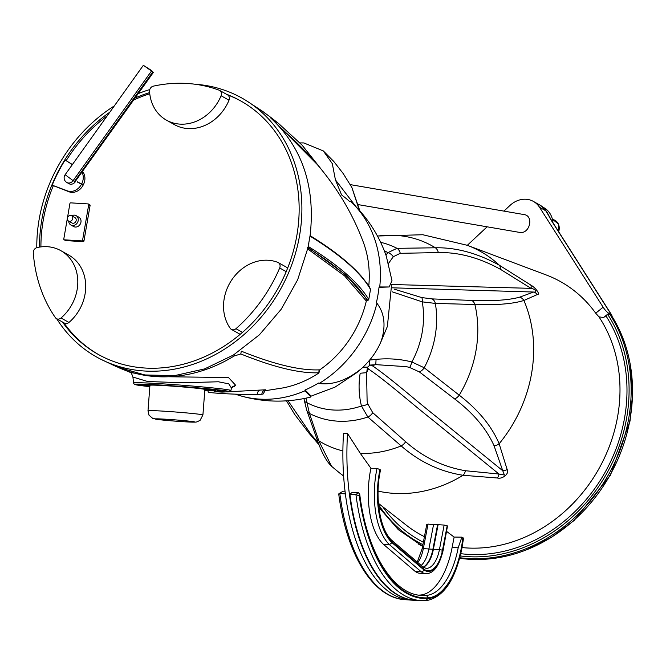 <?xml version="1.0" encoding="UTF-8"?>
<svg xmlns="http://www.w3.org/2000/svg" width="666" height="666" viewBox="0 0 666 666"><rect width="100%" height="100%" fill="white"/><g stroke="black" fill="none" stroke-linecap="round" stroke-linejoin="round"><path stroke-width="1" d="M141.184 384.757L144.58 385.164L141.184 384.757M139.885 384.698C142.083 384.94 142.049 384.981 139.768 384.823C137.487 384.565 137.521 384.523 139.885 384.698L139.877 384.773C142.083 385.023 142.041 385.065 139.76 384.898C137.479 384.648 137.521 384.607 139.877 384.773C142.083 385.023 142.041 385.065 139.76 384.898C137.479 384.648 137.521 384.607 139.877 384.773M145.954 385.656L144.555 385.606M143.448 385.472L145.155 385.764C142.94 385.497 143.207 385.472 145.954 385.706L143.448 385.464M214.452 390.917L217.715 391.142L214.519 390.85M219.547 390.667L220.862 390.8M218.556 390.592L219.547 390.684M211.072 389.535L214.519 389.793M213.786 389.618L213.295 389.768L213.786 389.618M214.51 389.868L215.235 389.86M201.04 388.386L203.846 388.636M215.393 390.542A35.198 1.107 -175.6 0 0 213.603 390.051L207.567 389.627A30.611 0.966 4.4 0 1 207.917 389.801A30.611 0.966 4.4 0 1 207.259 389.951L215.276 390.626A35.198 1.107 -175.6 0 0 215.393 390.542L215.401 390.467A35.198 1.107 -175.6 0 0 213.611 389.976L212.978 389.876A35.198 1.107 -175.6 0 0 206.052 388.994L204.753 388.919M207.9 389.76A30.611 0.966 4.4 0 1 207.268 389.868L206.835 389.893A30.611 0.966 4.4 0 1 204.837 389.91M146.886 385.056L146.878 385.131A30.611 0.966 4.4 0 0 148.834 385.622L148.843 385.547A30.611 0.966 4.4 0 1 146.886 385.056L145.621 384.956A35.198 1.107 -175.6 0 0 145.205 385.098L145.196 385.173A35.198 1.107 -175.6 0 0 145.829 385.431L149.542 385.656A30.611 0.966 -175.6 0 0 149.908 385.706M215.742 391.683A1.532 1.091 -87.5 0 1 215.692 391.683L227.556 391.916A1.532 1.482 87 0 0 227.747 391.916L230.902 390.501L231.502 388.136L228.796 383.857L218.373 381.776L183.025 382.759L147.719 381.526L132.934 377.064L133.525 383.05A48.834 1.54 4.4 0 1 182.326 385.231A48.834 1.54 4.4 0 1 230.902 390.501M151.848 385.115A27.547 0.866 4.4 0 1 182.559 386.929A27.547 0.866 4.4 0 1 204.87 389.493L202.914 414.96A27.547 0.866 4.4 0 0 175.516 411.996A27.547 0.866 4.4 0 0 147.994 410.755L149.942 385.289A27.547 0.866 4.4 0 1 151.848 385.115M194.713 387.87L194.056 387.928A30.611 0.966 4.4 0 1 202.064 388.778L204.753 388.852A35.198 1.107 -175.6 0 0 194.713 387.87L194.056 387.928M205.769 390.567L208.291 390.884L205.852 390.751M265.925 390.509C265.642 389.918 264.743 391.042 263.245 393.889A27.547 1.24 -178 0 1 263.245 393.889A27.547 1.24 -178 0 1 261.871 394.222A27.547 1.24 -178 0 1 257.267 394.447A27.547 1.24 -178 0 1 226.723 393.789A27.547 1.24 -178 0 1 208.183 391.974A27.547 1.24 -178 0 1 208.183 391.966L208.05 391.3M265.567 390.667L283.283 387.862A104.038 89.086 -60.7 0 0 318.44 373.276L318.956 372.769C299.858 373.568 273.809 367.291 240.801 353.946L234.099 356.019L234.374 354.445M380.269 469.78L380.461 470.354C374.45 497.244 380.111 530.086 391.683 540.218L392.124 542.016A58.458 27.897 -86.5 0 1 380.269 469.78L377.031 468.34L370.92 468.273A61.447 29.321 93.5 0 0 383.391 544.28L415.226 571.445A2.298 1.099 93.5 0 0 415.259 571.47A31.66 15.11 93.5 0 0 419.747 573.243L425.79 573.617A31.66 15.11 -86.5 0 1 421.303 571.844A2.298 1.923 -52.8 0 0 423.784 569.805A2.298 1.898 -49.5 0 1 421.27 571.811L415.226 571.445M347.535 433.533A162.346 77.472 93.5 0 0 414.918 600.349L410.889 600.099A162.346 77.472 93.5 0 1 343.514 433.283L347.535 433.533L360.306 453.355L370.92 468.273M369.164 360.131L376.065 359.374C388.328 358.158 400.258 359.024 411.863 361.963L424.234 367.765L459.224 395.171C478.396 409.965 491.708 426.157 499.15 443.756L507.151 469.522C509.773 473.176 502.697 479.428 497.435 478.005L463.078 475.274C439.993 471.611 419.355 461.821 401.165 445.904L367.848 417.024L361.455 405.994C358.799 395.213 358.375 384.299 360.181 373.243L366.6 372.66L367.108 401.007L367.84 404.012L372.735 412.679L405.644 441.708C423.235 457.259 443.173 466.933 465.459 470.729L498.992 474.042L432.942 420.271C411.671 403.563 387.279 381.76 368.356 368.897L366.6 372.66M305.985 398.176L309.415 413.436L318.831 440.842L331.61 466.333C326.307 461.363 321.27 451.898 316.517 437.92A7.651 6.577 -19.6 0 0 318.831 440.842A112.779 96.57 -60.7 0 0 342.89 450.924M385.939 255.061L387.953 252.622L396.986 248.335L435.381 247.785C456.185 247.361 477.505 253.172 499.358 265.235L530.769 285.04C535.722 287.729 540.617 294.705 537.37 294.522L523.901 300.474C512.978 303.871 496.645 305.219 474.891 304.504L435.348 303.413L422.244 301.856L392.066 291.775M611.338 314.727A4.595 2.156 -32.5 0 1 611.738 315.101L551.506 220.471A4.595 2.156 -32.5 0 0 551.107 220.105L611.338 314.727L608.774 313.286L603.579 317.524L598.95 316.858L595.72 313.22A144.505 123.734 119.3 0 0 546.07 274.908L467.257 245.296L422.818 234.74L377.472 236.014M427.048 524.55L428.03 524.084L433.533 524.683M421.22 565.426A26.382 12.587 -86.5 0 0 428.871 549.025L433.591 524.4L444.139 525.066L447.186 525.782L442.474 550.399A28.68 13.686 -86.5 0 1 423.926 569.155L392.124 542.016M447.485 526.007L443.015 550.899A2.298 0.524 -169.2 0 0 442.782 550.591L447.186 525.782M446.736 531.51L454.12 537.062L461.863 537.146L463.561 538.111L461.754 549.1A2.298 0.524 -169.2 0 0 461.513 548.792L463.561 538.111M350.191 184.607L524.109 214.585C533.857 215.784 530.011 233.575 520.229 232.509L358.674 204.703M418.789 544.247L419.788 544.805A153.888 131.768 -60.7 0 0 422.577 546.32M459.657 558.274A153.888 131.768 -60.7 0 0 605.96 482.017A153.888 131.768 -60.7 0 0 611.022 314.777L609.665 314.011A153.888 131.768 -60.7 0 1 605.061 480.511A153.888 131.768 -60.7 0 1 459.806 557.717M418.431 544.039A153.888 131.768 -60.7 0 0 422.594 546.27L398.335 529.686L378.796 507.192M603.579 317.524L607.8 314.56L609.665 314.011M438.045 524.966L433.4 549.242L439.435 549.608A26.382 12.587 -86.5 0 1 426.107 568.339L423.385 567.274A26.382 12.587 93.5 0 0 433.4 549.242M437.612 524.642L432.9 549.267A26.382 12.587 -86.5 0 1 423.218 567.132M133.608 100.058A145.396 124.492 119.3 0 1 149.767 93.756M149.642 92.582A145.396 124.492 119.3 0 0 135.031 98.019L134.865 98.302M39.535 247.094A145.396 124.492 119.3 0 1 109.848 112.171M40.909 246.903A145.396 124.492 119.3 0 1 53.288 185.714M66.175 160.656A145.396 124.492 119.3 0 1 107.234 115.817M56.718 318.781A148.468 127.131 -60.7 0 0 100.325 359.016A148.468 127.131 -60.7 0 0 280.178 289.86A148.468 127.131 -60.7 0 0 245.696 100.283L262.479 111.247M100.325 359.016L116.725 366.824L144.705 374.941L174.525 375.641L204.62 368.897L233.408 355.045L259.382 334.823L281.177 309.29L297.652 279.787L307.95 247.844L310.198 234.832C315.443 186.147 302.123 147.044 270.246 117.532L278.563 123.468L302.056 145.096L322.302 170.571M310.198 234.832L309.54 239.344M114.311 105.919A148.468 127.131 -60.7 0 0 38.12 226.14A148.468 127.131 -60.7 0 0 36.788 247.66M245.696 100.283A148.468 127.131 -60.7 0 0 195.021 84.232M149.783 89.56A148.468 127.131 -60.7 0 0 138.145 93.665L135.031 98.019M219.614 90.409A4.595 3.929 119.3 0 1 221.079 95.746A42.091 36.039 119.3 0 1 166.442 120.163A42.091 36.039 119.3 0 1 149.55 91.359A4.595 3.929 119.3 0 1 153.355 86.147A146.928 125.807 119.3 0 1 219.131 90.185A4.595 3.929 119.3 0 1 219.614 90.409L226.165 94.089A4.595 3.929 119.3 0 1 226.232 94.122A145.396 124.492 119.3 0 1 240.559 100.832A145.396 124.492 119.3 0 1 286.463 270.995A4.595 3.929 119.3 0 1 286.23 271.661A146.928 125.807 119.3 0 1 242.507 332.376A4.595 3.929 119.3 0 1 241.958 332.792A145.396 124.492 119.3 0 1 98.127 354.345A145.396 124.492 119.3 0 1 62.471 322.019M60.839 250.657L68.764 255.111A42.091 36.039 119.3 0 1 68.948 322.452A4.595 3.929 119.3 0 1 64.427 323.11L56.502 318.664A4.595 3.929 119.3 0 1 55.353 317.607A146.928 125.807 119.3 0 1 33.3 252.855A4.595 3.929 119.3 0 1 37.038 247.594A42.091 36.039 119.3 0 1 60.839 250.657A42.091 36.039 119.3 0 1 61.022 317.998A4.595 3.929 119.3 0 1 56.502 318.664M98.818 354.737A145.396 124.492 119.3 0 1 63.853 322.794M240.301 334.215A4.595 3.929 119.3 0 1 239.319 333.849L231.393 329.395A4.595 3.929 119.3 0 1 230.278 328.396A42.091 36.039 119.3 0 1 232.65 278.621A42.091 36.039 119.3 0 1 277.822 262.371A4.595 3.929 119.3 0 1 278.246 262.579A4.595 3.929 119.3 0 1 279.687 267.982A146.928 125.807 119.3 0 1 235.964 328.696A4.595 3.929 119.3 0 1 231.393 329.395M285.747 266.825A4.595 3.929 119.3 0 1 286.172 267.033A4.595 3.929 119.3 0 1 287.521 268.406M226.232 94.122L227.605 94.897A145.396 124.492 119.3 0 1 241.25 101.224M227.605 94.897A4.595 3.929 119.3 0 1 229.004 100.2A42.091 36.039 119.3 0 1 174.367 124.609L166.442 120.163M89.544 204.703A0.766 0.658 119.3 0 1 90.085 205.486L83.958 240.967A0.766 0.658 119.3 0 1 83.158 241.666L65.709 240.593A0.766 0.658 119.3 0 1 65.276 240.343M134.865 98.293L81.943 172.094A12.246 10.481 119.3 0 1 81.702 183.791L77.156 181.935L81.493 184.199A12.246 10.481 119.3 0 1 67.316 190.842L52.556 185.298L52.364 184.74A144.63 123.843 119.3 0 1 64.86 160.423L65.418 160.231L72.411 164.527M82.551 171.47A12.246 10.481 119.3 0 1 83.358 184.723L78.846 182.817M81.493 184.199L83.15 185.123A12.246 10.481 119.3 0 1 68.973 191.775L52.522 185.281M65.418 160.231L72.353 164.61M81.702 183.791L83.358 184.723M66.858 182.509A5.353 5.353 0 0 1 65.126 174.725L73.118 180.661A5.353 4.587 119.3 0 1 66.858 182.509L68.998 183.708A5.353 4.587 119.3 0 0 76.049 180.353L81.943 172.094M54.212 186.23L52.364 184.74M359.374 210.356L351.839 187.429L343.223 173.585L333.683 161.355L323.31 150.924L332.301 163.636L335.423 179.845L341.55 194.847L342.915 195.971A113.253 96.978 119.3 0 1 349.858 201.731L350.582 201.357A114.028 97.636 119.3 0 1 350.924 201.673A114.028 97.636 119.3 0 1 379.737 286.954L379.012 287.329A113.253 96.978 119.3 0 1 376.348 302.764L376.923 303.221A114.028 97.636 119.3 0 1 319.122 383.483L318.539 383.025A113.253 96.978 119.3 0 1 305.07 390.001L304.928 390.825A114.028 97.636 119.3 0 1 241.658 396.145A114.028 97.636 119.3 0 1 235.389 394.155M323.31 150.924L303.813 142.932L300 142.907M368.789 285.98A101.548 86.955 -60.7 0 0 363.603 242.973C348.468 202.031 322.785 165.468 286.58 133.267L281.751 129.162M369.913 288.594L370.512 289.377C360.955 272.852 340.909 255.178 310.389 236.355L310.306 234.915M308.849 243.356L308.083 247.785L308.599 246.703C338.178 264.976 358.017 282.209 368.098 298.41L368.723 299.725L370.512 289.377M368.723 299.725L367.865 300.424L346.237 275.249L309.49 248.451M307.292 247.544C337.545 266.267 357.5 283.882 367.149 300.374L367.865 300.424M367.149 300.374L366.317 301.024L344.555 275.832L307.767 248.992M319.464 370.046A101.548 86.955 -60.7 0 0 366.317 301.024M240.801 353.946L241.283 351.165C274.25 364.452 300.308 370.679 319.455 369.846L318.939 370.371M310.922 395.904L305.07 390.001M379.012 287.329L389.177 286.979L391.983 280.636L386.238 255.927C378.871 234.998 367.099 216.908 350.924 201.673M319.122 383.483C332.809 385.239 346.886 380.319 361.347 368.723C370.729 360.131 377.397 350.766 381.352 340.617C386.014 325.716 384.532 313.245 376.923 303.221M379.737 286.954L389.177 286.979M241.658 396.145C264.477 402.414 287.354 402.747 310.314 397.161L310.772 396.728L304.928 390.825M335.423 179.845L355.969 206.676M317.499 164.735L274.034 120.996M278.688 125.716L306.818 152.78M67.449 217.857L69.913 203.555A0.766 0.658 119.3 0 1 70.713 202.855L88.17 203.929A0.766 0.658 119.3 0 1 88.711 204.712L82.584 240.193A0.766 0.658 119.3 0 1 81.785 240.892L64.336 239.818A0.766 0.658 119.3 0 1 63.786 239.036L67.316 218.598M68.715 221.154A5.353 4.587 -60.7 0 0 70.871 224.991L73.626 226.54A5.353 4.587 -60.7 0 0 75.358 227.048A5.353 4.587 -60.7 0 0 80.686 223.168A5.353 4.587 -60.7 0 0 78.871 217.208L76.115 215.659A5.353 4.587 -60.7 0 0 71.712 215.809M70.871 224.991A5.353 4.587 -60.7 0 0 72.602 225.499A5.353 4.587 -60.7 0 0 77.93 221.62A5.353 4.587 -60.7 0 0 76.115 215.659M68.548 221.054L71.995 222.993A3.064 2.622 -60.7 0 0 72.985 223.285A3.064 2.622 -60.7 0 0 76.024 221.062A3.064 2.622 -60.7 0 0 74.992 217.657L71.545 215.717A3.064 2.622 -60.7 0 0 67.766 217.108A3.064 2.622 -60.7 0 0 68.548 221.054A3.064 2.622 -60.7 0 0 69.539 221.345A3.064 2.622 -60.7 0 0 72.577 219.131A3.064 2.622 -60.7 0 0 71.545 215.717M77.314 181.726L78.971 182.659M76.049 180.353L74.492 181.435L152.805 71.895L143.348 65.31L151.532 70.496L152.805 71.895M414.918 600.349A162.346 77.472 93.5 0 0 417.041 600.416M418.806 595.104A157.059 74.95 93.5 0 0 420.371 595.029L426.415 595.404L428.355 597.818A159.357 76.049 93.5 0 1 359.615 495.754L359.732 494.255L358.383 492.698L352.339 492.324L349.883 494.139A162.346 77.472 93.5 0 0 415.418 600.316L421.453 600.69A162.346 77.472 93.5 0 0 425.749 600.699L421.453 600.69A162.346 77.472 93.5 0 1 355.927 494.513L359.29 495.995A160.048 76.374 93.5 0 0 427.847 598.534A70.038 33.425 93.5 0 0 461.513 548.792M420.371 595.029A67.05 32.001 93.5 0 0 452.131 547.435L458.175 547.81L461.863 537.146M454.12 537.062L452.131 547.435M342.274 491.708L338.911 493.689L342.274 491.708L345.105 491.883M408.766 599.908L405.344 599.7A162.346 77.472 93.5 0 1 339.818 493.523L345.346 493.864M349.883 494.139L355.927 494.513L358.383 492.698M383.391 544.28L389.435 544.646A61.447 29.321 -86.5 0 1 377.031 468.34M338.911 493.689L338.744 494.089C346.37 554.312 373.11 598.259 405.344 599.7M442.782 550.591A29.371 14.011 -86.5 0 1 423.784 569.805L391.983 542.673L389.435 544.646L421.27 571.811A2.298 1.099 -86.5 0 0 421.303 571.844L415.259 571.47M391.65 540.193L423.385 567.274L423.926 569.155M611.738 315.101A4.595 2.156 -32.5 0 1 611.863 316.1M503.929 211.105L509.981 205.444A22.96 19.655 119.3 0 1 533.391 201.415A22.96 19.655 119.3 0 1 539.51 207.259L603.113 307.184L595.72 313.22M608.774 313.286A6.119 1.315 -129.2 0 1 603.113 307.184M467.307 245.321L487.087 226.84M391.633 284.499L531.06 288.353L500.266 269.214C479.137 257.642 458.483 252.098 438.311 252.572L400.258 253.321L393.281 256.726L388.544 263.378M394.164 289.136L421.728 297.569L432.001 298.901L471.628 300.416C492.848 301.232 508.882 300.15 519.721 297.144L533.633 292.033L392.132 287.812M537.37 294.522A7.651 7.309 64.6 0 0 533.633 292.033C537.97 292.657 535.289 288.927 531.06 288.353A7.651 4.296 -55.6 0 0 530.769 285.04M419.389 371.919L409.648 367.482L406.443 366.658L375.782 364.643L372.127 365.601C391.05 378.471 415.442 400.266 436.713 416.974L502.763 470.745L494.055 445.745C486.513 428.837 473.368 413.228 454.612 398.926L419.389 371.919A7.651 4.762 -52.8 0 0 424.234 367.765A93.456 80.02 -60.7 0 0 435.348 303.413A7.651 5.461 -87.7 0 0 432.001 298.901M409.648 367.482A7.651 1.807 -75.6 0 0 411.863 361.963A85.265 73.01 -60.7 0 0 422.244 301.856A7.651 1.89 -79 0 0 421.728 297.569M400.258 253.321A7.651 5.686 -91.5 0 0 396.986 248.335A93.456 80.02 -60.7 0 0 380.686 242.332M393.281 256.726A7.651 5.494 -139.1 0 0 387.953 252.622A85.265 73.01 -60.7 0 0 384.382 250.866M375.624 364.718L369.946 365.076L372.127 365.601M368.356 368.897L367.432 367.274L366.725 372.485M497.435 478.005A7.651 4.978 92.2 0 0 498.992 474.042L504.403 475.016L502.763 470.745A7.651 6.227 -14.9 0 0 507.151 469.522M369.946 365.076L367.432 367.274M316.517 437.92L306.743 410.281A7.651 6.543 -19.3 0 0 309.415 413.436A93.456 80.02 -60.7 0 0 367.848 417.024A7.651 4.853 -48.2 0 0 372.735 412.679M306.743 410.281L304.362 400.649A7.651 3.513 -10.5 0 0 306.876 402.647A85.265 73.01 -60.7 0 0 361.455 405.994A7.651 3.297 -13.7 0 0 367.84 404.012M367.016 367.124L363.211 367.207M369.638 364.826L369.305 361.355M375.782 364.643L376.065 359.374M288.045 400.757L311.072 434.507L318.39 442.973M318.44 373.276L319.455 369.846M119.006 367.798A147.494 126.299 -60.7 0 0 234.099 356.019M118.914 367.757L130.653 372.544L155.036 376.573L228.53 377.555L235.656 385.264L231.535 388.028M214.102 391.608L222.069 392.116L265.484 389.793L265.792 390.559M265.484 389.793A4.745 4.512 -89.1 0 0 261.871 394.222L257.267 394.447A4.745 3.705 85.4 0 1 260.148 390.051M227.747 391.916L215.692 391.683A1.532 1.091 -87.5 0 1 215.642 391.683M235.131 385.805A6.885 6.502 48.3 0 0 231.926 387.187M146.878 385.131L145.621 384.956M145.613 385.031A35.198 1.107 -175.6 0 0 145.196 385.173M149.875 386.089A35.198 1.107 4.4 0 1 146.229 385.522L146.229 385.456M146.229 385.522L149.542 385.656M204.803 390.268L209.024 390.617M209.016 390.692A35.198 1.107 4.4 0 1 204.787 390.526M204.812 390.193L210.031 390.726A35.198 1.107 -175.6 0 0 215.076 390.667L206.835 389.893M206.826 389.968A30.611 0.966 4.4 0 1 204.828 389.985M203.097 388.911A30.611 0.966 4.4 0 1 207.243 389.543L212.978 389.951A35.198 1.107 -175.6 0 0 206.044 389.069L203.105 388.836M204.745 388.927A35.198 1.107 -175.6 0 0 194.705 387.945M212.462 389.627L212.995 389.677M219.539 390.742L220.862 390.767M218.323 390.601L220.962 390.792M219.88 390.701L217.108 390.442M217.715 391.142L215.268 390.859M215.26 390.934L214.51 390.892M216.808 391.142L216.067 391.042L216.808 391.092M205.852 390.784L207.059 390.825C203.913 390.567 203.954 390.551 207.184 390.775C203.954 390.551 203.913 390.567 207.059 390.825M207.551 390.825L208.283 390.959M145.246 385.664L144.547 385.656M140.759 384.931L140.759 384.948C138.628 384.715 138.62 384.715 140.759 384.931C138.628 384.715 138.62 384.715 140.759 384.931L140.759 384.931M141.184 384.831L141.958 384.806M141.95 384.881L143.531 385.015M143.523 385.09L144.214 385.031M133.525 383.05L134.291 384.265L135.989 384.831L149.833 386.646A47.328 1.49 4.4 0 1 167.074 385.456A47.328 1.49 4.4 0 1 228.629 391.833A72.577 2.289 4.4 0 1 227.556 391.916M360.306 453.355A112.779 96.57 -60.7 0 0 401.165 445.904A7.651 4.87 -48.9 0 0 405.644 441.708M331.61 466.333L339.435 472.818A131.61 112.687 -60.7 0 0 343.606 475.907M378.088 491.1A131.61 112.687 -60.7 0 0 463.078 475.274A7.651 5.053 98.7 0 0 465.459 470.729M494.055 445.745A7.651 6.094 -22.8 0 0 499.15 443.756A131.61 112.687 -60.7 0 0 523.901 300.474A7.651 7.126 73.5 0 0 519.721 297.144M454.612 398.926A7.651 4.795 -52.3 0 0 459.224 395.171A112.779 96.57 -60.7 0 0 474.891 304.504A7.651 5.503 -87.9 0 0 471.628 300.416M500.266 269.214A7.651 4.62 -60.5 0 0 499.358 265.235A131.61 112.687 -60.7 0 0 467.257 245.296M438.311 252.572A7.651 5.678 -90.8 0 0 435.381 247.785A112.779 96.57 -60.7 0 0 377.522 236.105M462.046 547.569A144.655 123.868 -60.7 0 0 542.407 528.038A144.655 123.868 -60.7 0 0 598.95 316.858M378.413 503.346L406.501 525.341A144.655 123.868 -60.7 0 0 424.425 536.688M378.529 504.67A152.356 130.461 -60.7 0 0 422.893 544.663M460.256 555.952A152.356 130.461 -60.7 0 0 603.496 479.004A152.356 130.461 -60.7 0 0 607.8 314.56M382.65 506.66A150 128.438 -60.7 0 0 423.36 542.257M460.789 553.687A150 128.438 -60.7 0 0 601.806 477.905A150 128.438 -60.7 0 0 606.01 316.017M267.183 114.952L264.369 112.754M65.426 160.24L67.083 161.172M271.312 117.79L262.462 111.23M221.079 95.746L229.004 100.2M61.022 317.998L68.948 322.452M235.964 328.696L242.507 332.376M279.687 267.982L286.23 271.661M88.711 204.712L90.085 205.486M82.584 240.193L83.958 240.967M81.785 240.892L83.158 241.666M64.336 239.818L65.709 240.593M67.316 190.842L68.973 191.775M151.423 71.12L73.118 180.661L74.492 181.435M428.871 549.025L432.9 549.267M428.355 597.818A69.347 33.092 93.5 0 0 462.862 537.587M359.732 494.255C367.024 553.138 393.573 594.755 421.778 595.412A157.059 74.95 93.5 0 0 426.415 595.404A67.05 32.001 93.5 0 0 458.175 547.81M391.983 542.673A59.149 28.23 -86.5 0 1 379.995 469.438M428.03 524.084L423.326 548.618L428.879 548.959M444.139 525.066L439.435 549.608A2.298 0.524 -169.2 0 1 442.474 550.399M426.814 524.217L422.094 548.851A2.298 0.524 -169.2 0 1 423.326 548.618A26.382 12.587 -86.5 0 1 417.857 562.554M425.749 600.699L427.847 598.534M441.783 551.132A2.298 0.524 -169.2 0 0 442.682 551.098M533.391 201.415L540.018 205.136A22.96 19.655 119.3 0 1 546.145 210.98L539.51 207.259M551.107 220.105L546.145 210.98A4.595 2.156 -32.5 0 1 546.545 211.347A4.595 2.156 -32.5 0 1 546.661 211.605M552.971 222.769A22.636 19.381 -60.7 0 0 543.914 207.7L542.815 207.084M558.641 231.676A9.182 8.059 -80.2 0 0 552.713 219.514L552.647 219.497M311.072 434.507A7.651 5.037 139.6 0 1 309.116 433.341L294.655 414.394L286.513 400.865M231.502 388.145L231.976 387.121L235.656 385.264M234.257 386.53A6.885 6.402 55 0 0 231.835 387.329M184.299 421.761A19.888 0.624 4.4 0 1 155.045 418.956A19.888 0.624 4.4 0 1 185.273 420.745A19.888 0.624 4.4 0 1 184.299 421.761M339.435 472.818L343.614 476.09M630.361 365.159L632.7 392.757L630.053 421.004L610.381 475.366L574.192 520.446L551.44 537.404L526.656 549.766M310.864 396.228L335.04 387.104L356.793 372.627L359.415 370.304M380.128 343.748L387.379 326.448L391.616 284.315M310.781 396.686L310.914 395.904M351.839 187.421L359.89 210.939M271.22 117.716L278.471 123.393M322.519 170.846L302.189 145.23L278.555 123.468M287.937 134.465L286.571 133.25M310.115 235.664C333.025 249.8 350.15 263.386 361.488 276.423C372.436 290.284 368.498 285.747 370.479 289.027M278.246 262.579L286.172 267.033M88.412 204.004L89.793 204.778M64.086 239.743L65.459 240.518M65.126 174.725L143.348 65.31M138.187 93.648L153.521 72.194M422.094 548.851L417.257 562.037M461.754 549.1C455.128 580.511 443.19 597.71 425.94 600.699M443.015 550.899C439.127 566.283 433.383 573.851 425.79 573.617M558.732 231.826L558.449 223.992L552.713 219.514M553.221 223.168L543.914 207.7M551.506 220.471L546.545 211.347L540.018 205.136M309.116 433.341L319.131 444.88M304.362 400.649L303.987 398.593M318.989 372.793L319.497 369.871M130.661 372.544L130.095 372.302C130.811 372.119 131.76 373.701 132.934 377.064M147.994 410.755L149.018 415.218L152.864 418.514L169.297 420.671L184.424 421.769C196.212 422.402 195.871 422.094 196.936 421.878L200.083 420.346L202.914 414.96"/></g></svg>

